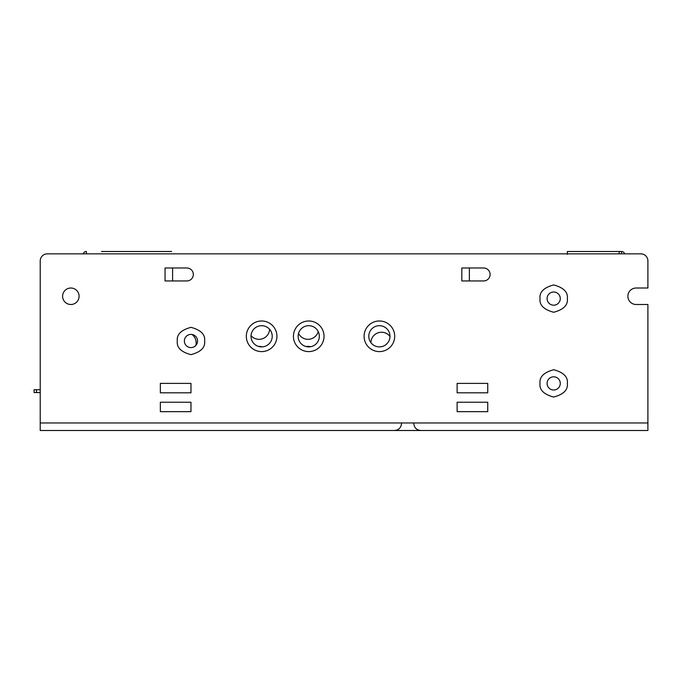 <?xml version="1.0" encoding="UTF-8"?>
<svg xmlns="http://www.w3.org/2000/svg" width="682" height="682" viewBox="0 0 682 682"><rect width="100%" height="100%" fill="white"/><g stroke="black" fill="none" stroke-linecap="round" stroke-linejoin="round"><path stroke-width="1.02" d="M197.558 341A6.598 6.598 0 0 1 190.969 347.598A6.598 6.598 0 0 1 184.37 341A6.598 6.598 0 0 1 190.969 334.402A6.598 6.598 0 0 1 197.558 341M560.28 298.605A6.598 6.598 0 0 1 553.69 305.195A6.598 6.598 0 0 1 547.092 298.605A6.598 6.598 0 0 1 553.69 292.007A6.598 6.598 0 0 1 560.28 298.605M560.28 383.395A6.598 6.598 0 0 1 553.69 389.993A6.598 6.598 0 0 1 547.092 383.395A6.598 6.598 0 0 1 553.69 376.805A6.598 6.598 0 0 1 560.28 383.395M79.086 296.252A8.244 8.244 0 0 1 70.843 304.496A8.244 8.244 0 0 1 62.599 296.252A8.244 8.244 0 0 1 70.843 288.009A8.244 8.244 0 0 1 79.086 296.252M483.615 267.983A6.479 6.479 0 0 1 490.094 274.462A6.479 6.479 0 0 1 483.615 280.941L461.825 280.941L461.825 267.983L483.615 267.983M186.842 267.983A6.479 6.479 0 0 1 193.321 274.462A6.479 6.479 0 0 1 186.842 280.941L165.053 280.941L165.053 267.983L186.842 267.983M389.993 336.286A10.597 10.597 0 0 1 379.388 346.891A10.597 10.597 0 0 1 368.792 336.286A10.597 10.597 0 0 1 379.388 325.689A10.597 10.597 0 0 1 389.993 336.286M319.329 336.286A10.597 10.597 0 0 1 308.733 346.891A10.597 10.597 0 0 1 298.136 336.286A10.597 10.597 0 0 1 308.733 325.689A10.597 10.597 0 0 1 319.329 336.286M272.22 336.286A10.597 10.597 0 0 1 261.624 346.891A10.597 10.597 0 0 1 251.027 336.286A10.597 10.597 0 0 1 261.624 325.689A10.597 10.597 0 0 1 272.22 336.286M394.699 336.286A15.311 15.311 0 0 1 379.388 351.597A15.311 15.311 0 0 1 364.086 336.286A15.311 15.311 0 0 1 379.388 320.983A15.311 15.311 0 0 1 394.699 336.286M324.044 336.286A15.311 15.311 0 0 1 308.733 351.597A15.311 15.311 0 0 1 293.422 336.286A15.311 15.311 0 0 1 308.733 320.983A15.311 15.311 0 0 1 324.044 336.286M276.935 336.286A15.311 15.311 0 0 1 261.624 351.597A15.311 15.311 0 0 1 246.313 336.286A15.311 15.311 0 0 1 261.624 320.983A15.311 15.311 0 0 1 276.935 336.286M40.221 422.968L40.221 260.916A7.067 7.067 0 0 1 47.288 253.849L640.833 253.849A7.067 7.067 0 0 1 647.9 260.916L647.9 288.009L636.127 288.009A8.244 8.244 0 0 0 627.883 296.252A8.244 8.244 0 0 0 636.127 304.496L647.9 304.496L647.9 422.968L40.221 422.968L40.221 430.504L647.9 430.504L647.9 422.968M487.741 402.235L457.119 402.235L457.119 411.664L487.741 411.664L487.741 402.235L457.119 402.235M487.741 392.815L457.119 392.815L457.119 383.395L487.741 383.395L487.741 392.815M190.969 402.235L160.347 402.235L160.347 411.664L190.969 411.664L190.969 402.235L160.347 402.235M190.969 392.815L160.347 392.815L160.347 383.395L190.969 383.395L190.969 392.815M101.465 251.496L171.651 251.496M125.957 251.496L122.658 251.496M150.458 251.496L147.159 251.496M195.819 345.467A10.597 10.597 0 0 0 192.077 334.495A10.597 10.597 0 0 1 195.819 345.467M251.044 335.68A10.597 10.597 0 0 0 269.62 329.329A10.597 10.597 0 0 1 251.044 335.68M298.528 333.421A10.597 10.597 0 0 0 318.23 331.588A10.597 10.597 0 0 1 298.528 333.421M86.392 253.849L86.392 251.496A3.299 3.299 0 0 0 83.23 253.849M469.369 280.941L469.369 267.983L461.825 267.983M172.597 280.941L172.597 267.983L165.053 267.983M40.221 392.551L34.1 392.551L34.1 389.72L40.221 389.72M624.678 253.849A3.299 3.299 0 0 0 621.524 251.496L567.347 251.496L567.347 254.326M621.524 253.849L621.524 251.496M389.993 336.49A10.597 10.597 0 0 0 370.914 342.654A10.597 10.597 0 0 1 389.993 336.49M310.651 346.712A10.597 10.597 0 0 0 306.107 346.558A10.597 10.597 0 0 1 310.651 346.712M262.212 346.874A10.597 10.597 0 0 0 258.444 346.396A10.597 10.597 0 0 1 262.212 346.874M177.303 341C176.527 347.462 181.08 352.014 190.969 354.657C200.849 352.014 205.401 347.462 204.626 341C205.401 334.538 200.849 329.986 190.969 327.343C181.08 329.986 176.527 334.538 177.303 341M540.025 298.605C539.249 305.059 543.801 309.619 553.69 312.262C563.571 309.619 568.123 305.059 567.347 298.605C568.123 292.143 563.571 287.591 553.69 284.94C543.801 287.591 539.249 292.143 540.025 298.605M540.025 383.395C539.249 389.857 543.801 394.409 553.69 397.06C563.571 394.409 568.123 389.857 567.347 383.395C568.123 376.941 563.571 372.381 553.69 369.738C543.801 372.381 539.249 376.941 540.025 383.395M36.453 392.551L36.453 389.72M619.162 251.496L619.162 253.849M401.536 423.437C401.11 427.725 398.757 430.078 394.469 430.504M413.778 423.437C414.204 427.725 416.557 430.078 420.845 430.504"/></g></svg>
